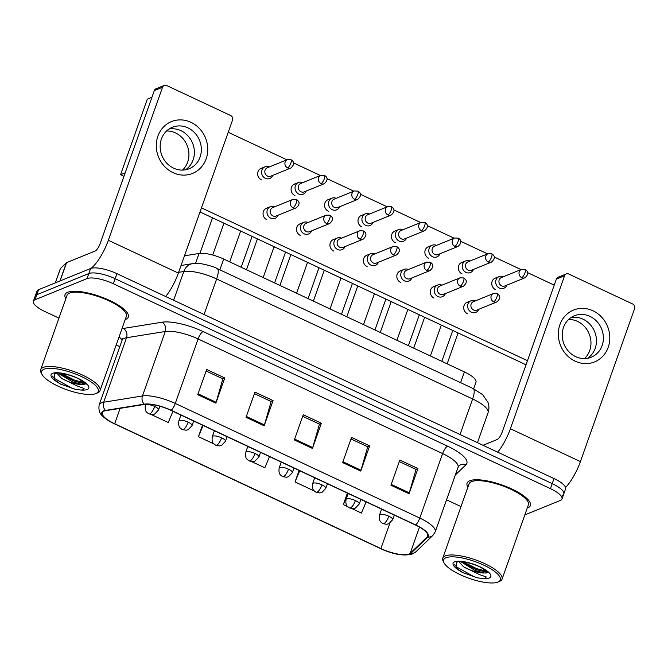 <?xml version="1.0" encoding="UTF-8"?>
<svg xmlns="http://www.w3.org/2000/svg" width="668" height="668" viewBox="0 0 668 668"><rect width="100%" height="100%" fill="white"/><g stroke="black" fill="none" stroke-linecap="round" stroke-linejoin="round"><path stroke-width="1" d="M184.485 255.811L199.072 253.456A20.975 6.204 19.5 0 1 223.688 259.059L464.41 371.917A20.975 6.204 19.5 0 1 475.975 382.255L473.654 388.801M527.695 507.93A33.567 9.928 -160.5 0 0 530.359 505.551A33.567 9.928 -160.5 0 0 507.045 486.897A33.567 9.928 -160.5 0 0 469.746 480.76A33.567 9.928 -160.5 0 0 467.082 483.139A33.567 9.928 -160.5 0 0 467.901 487.097A33.567 9.928 -160.5 0 1 467.082 483.139A33.567 9.928 -160.5 0 1 469.746 480.76A33.567 9.928 -160.5 0 1 507.045 486.897A33.567 9.928 -160.5 0 1 530.359 505.551A33.567 9.928 -160.5 0 1 527.695 507.93A33.567 9.928 -160.5 0 1 527.227 508.106A33.567 9.928 -160.5 0 0 527.695 507.93M125.642 319.438A33.567 9.928 -160.5 0 0 128.306 317.058A33.567 9.928 -160.5 0 0 105.001 298.412A33.567 9.928 -160.5 0 0 67.693 292.267A33.567 9.928 -160.5 0 0 65.03 294.646A33.567 9.928 -160.5 0 0 65.856 298.604A33.567 9.928 -160.5 0 1 65.03 294.646A33.567 9.928 -160.5 0 1 67.693 292.267A33.567 9.928 -160.5 0 1 105.001 298.412A33.567 9.928 -160.5 0 1 128.306 317.058A33.567 9.928 -160.5 0 1 125.642 319.438A33.567 9.928 -160.5 0 1 125.183 319.613A33.567 9.928 -160.5 0 0 125.642 319.438M408.966 554.056A22.378 6.613 19.5 0 1 380.894 548.562L114.671 423.754A22.378 6.613 19.5 0 1 102.338 412.724A22.378 6.613 19.5 0 1 105.928 410.653L144.68 404.39A22.378 6.613 19.5 0 1 170.941 410.369L415.446 524.998A22.378 6.613 19.5 0 1 427.787 536.028A22.378 6.613 19.5 0 1 427.244 536.863L410.194 553.304A22.378 6.613 19.5 0 1 408.966 554.056M409.451 554.281A22.937 6.78 -160.5 0 0 410.711 553.505L427.754 537.072A22.937 6.78 -160.5 0 0 415.671 524.914L171.158 410.277A22.937 6.78 -160.5 0 0 144.246 404.157L105.486 410.411A22.937 6.78 -160.5 0 0 114.453 423.838L380.676 548.653A22.937 6.78 -160.5 0 0 409.451 554.281M562.105 495.431A20.975 6.204 -160.5 0 0 563.775 493.944L565.554 488.909A20.975 6.204 -160.5 0 0 553.989 478.564L116.925 273.663A20.975 6.204 -160.5 0 0 90.606 268.511L38.635 289.653L36.849 294.688A20.975 6.204 -160.5 0 0 35.187 296.174A20.975 6.204 -160.5 0 1 36.849 294.688L88.827 273.546L36.849 294.688L35.062 299.732A20.975 6.204 -160.5 0 0 33.4 301.218A20.975 6.204 -160.5 0 0 44.965 311.555L58.951 318.11M116.925 273.663L115.138 278.698A20.975 6.204 -160.5 0 0 88.827 273.546A20.975 6.204 -160.5 0 1 115.138 278.698L552.202 483.607L115.138 278.698L113.36 283.741A20.975 6.204 -160.5 0 0 87.04 278.589L35.062 299.732M563.775 493.944A20.975 6.204 -160.5 0 0 552.202 483.607A20.975 6.204 -160.5 0 1 563.775 493.944L561.988 498.979A20.975 6.204 -160.5 0 0 550.424 488.642L113.36 283.741M116.207 344.955L119.797 346.642M446.541 499.823L460.995 506.603M524.814 514.911L560.327 500.466A20.975 6.204 -160.5 0 0 561.988 498.979M197.745 394.663L206.662 369.471L224.774 377.963L215.856 403.155L197.745 394.663M342.626 462.582L351.552 437.398L369.663 445.89L360.737 471.074L342.626 462.582M390.922 485.227L399.84 460.035L417.951 468.527L409.033 493.719L390.922 485.227M246.041 417.3L254.959 392.116L273.07 400.608L264.152 425.792L246.041 417.3M294.337 439.945L303.255 414.753L321.366 423.245L312.449 448.437L294.337 439.945M151.26 414.544L168.261 422.51L172.937 411.304M299.097 470.456L295.031 481.945L313.142 490.437L313.384 489.844M347.368 493.159L343.327 504.59L347.794 506.678M351.919 508.615L361.438 513.074L366.114 501.868M202.513 425.174L198.438 436.663L214.019 443.97M246.851 458.974L247.461 459.642M251.585 461.58L264.845 467.792L269.53 456.586M321.366 423.245L319.312 424.08M302.704 416.298L319.429 424.138L312.724 447.568A5.595 1.687 115.1 0 1 312.449 448.437M273.07 400.608L271.016 401.443M254.416 393.661L271.141 401.501L264.428 424.931A5.595 1.687 115.1 0 1 264.152 425.792M417.951 468.527L415.897 469.362M399.297 461.58L416.022 469.42L409.309 492.85A5.595 1.687 115.1 0 1 409.033 493.719M369.663 445.89L367.6 446.725M351.001 438.943L367.726 446.783L361.012 470.214A5.595 1.687 115.1 0 1 360.737 471.074M224.774 377.963L222.72 378.798M206.12 371.016L222.845 378.856L216.131 402.286A5.595 1.687 115.1 0 1 215.856 403.155M295.031 481.945L299.715 470.74M343.327 504.59L347.936 493.535M198.438 436.663L203.122 425.458M38.635 289.653A20.975 6.204 -160.5 0 0 36.965 291.139L33.4 301.218M503.413 276.719A6.296 5.703 67.9 0 0 499.096 276.594A6.296 5.703 67.9 0 0 496.04 279.875A6.296 5.703 67.9 0 0 499.464 288.083A6.296 5.703 67.9 0 0 503.839 288.25A6.296 5.703 67.9 0 0 506.837 285.144M521.741 277.679A4.542 4.117 67.9 0 1 519.011 273.429A4.542 4.117 67.9 0 1 521.474 269.371L501.401 277.546A4.542 4.117 67.9 0 0 499.188 279.909A4.542 4.117 67.9 0 0 501.66 285.846A4.542 4.117 67.9 0 0 504.824 285.962L524.906 277.796C528.664 274.423 528.73 271.642 525.123 269.471A4.542 1.369 -64.9 0 1 524.973 272.861A4.542 1.369 115.1 0 1 521.741 277.679A4.542 4.117 67.9 0 0 524.906 277.796M475.365 300.867A6.296 5.703 67.9 0 0 471.049 300.742A6.296 5.703 67.9 0 0 467.984 304.024A6.296 5.703 67.9 0 0 469.47 310.804A6.296 5.703 67.9 0 0 475.791 312.399A6.296 5.703 67.9 0 0 478.789 309.292M493.694 301.827A4.542 4.117 67.9 0 1 490.963 297.577A4.542 4.117 67.9 0 1 493.427 293.519L473.353 301.694A4.542 4.117 67.9 0 0 471.14 304.057A4.542 4.117 67.9 0 0 473.612 309.994A4.542 4.117 67.9 0 0 476.777 310.111L496.85 301.944C500.608 298.571 500.683 295.79 497.067 293.619A4.542 1.369 -64.9 0 1 496.917 297.01A4.542 1.369 115.1 0 1 493.694 301.827A4.542 4.117 67.9 0 0 496.85 301.944M469.971 261.046A6.296 5.703 67.9 0 0 465.654 260.912A6.296 5.703 67.9 0 0 462.59 264.194A6.296 5.703 67.9 0 0 466.022 272.41A6.296 5.703 67.9 0 0 470.397 272.569A6.296 5.703 67.9 0 0 473.395 269.463M488.3 261.998A4.542 4.117 67.9 0 1 485.569 257.748A4.542 4.117 67.9 0 1 488.032 253.698L467.959 261.864A4.542 4.117 67.9 0 0 465.746 264.236A4.542 4.117 67.9 0 0 468.218 270.164A4.542 4.117 67.9 0 0 471.383 270.281L491.456 262.115C495.213 258.741 495.289 255.969 491.673 253.79A4.542 1.369 -64.9 0 1 491.523 257.18A4.542 1.369 115.1 0 1 488.3 261.998A4.542 4.117 67.9 0 0 491.456 262.115M436.521 245.365A6.296 5.703 67.9 0 0 432.213 245.231A6.296 5.703 67.9 0 0 429.148 248.513A6.296 5.703 67.9 0 0 432.572 256.729A6.296 5.703 67.9 0 0 436.955 256.888A6.296 5.703 67.9 0 0 439.953 253.782M454.858 246.317A4.542 4.117 67.9 0 1 452.119 242.075A4.542 4.117 67.9 0 1 454.591 238.017L434.509 246.183A4.542 4.117 67.9 0 0 432.296 248.554A4.542 4.117 67.9 0 0 434.776 254.483A4.542 4.117 67.9 0 0 437.932 254.608L458.014 246.434C461.772 243.06 461.847 240.288 458.231 238.109A4.542 1.369 -64.9 0 1 458.081 241.507A4.542 1.369 115.1 0 1 454.858 246.317A4.542 4.117 67.9 0 0 458.014 246.434M403.08 229.683A6.296 5.703 67.9 0 0 398.771 229.55A6.296 5.703 67.9 0 0 395.706 232.831A6.296 5.703 67.9 0 0 399.13 241.048A6.296 5.703 67.9 0 0 403.514 241.215A6.296 5.703 67.9 0 0 406.503 238.109M421.408 230.644A4.542 4.117 67.9 0 1 418.677 226.394A4.542 4.117 67.9 0 1 421.149 222.335L401.067 230.502A4.542 4.117 67.9 0 0 398.854 232.873A4.542 4.117 67.9 0 0 401.334 238.81A4.542 4.117 67.9 0 0 404.491 238.927L424.572 230.761C428.33 227.379 428.397 224.607 424.79 222.436A4.542 1.369 -64.9 0 1 424.639 225.826A4.542 1.369 115.1 0 1 421.408 230.644A4.542 4.117 67.9 0 0 424.572 230.761M369.638 214.011A6.296 5.703 67.9 0 0 365.321 213.877A6.296 5.703 67.9 0 0 362.265 217.158A6.296 5.703 67.9 0 0 365.688 225.366A6.296 5.703 67.9 0 0 370.064 225.534A6.296 5.703 67.9 0 0 373.061 222.427M387.966 214.962A4.542 4.117 67.9 0 1 385.236 210.712A4.542 4.117 67.9 0 1 387.699 206.654L367.625 214.829A4.542 4.117 67.9 0 0 365.413 217.2A4.542 4.117 67.9 0 0 367.884 223.129A4.542 4.117 67.9 0 0 371.049 223.246L391.131 215.079C394.888 211.706 394.955 208.925 391.348 206.754A4.542 1.369 -64.9 0 1 391.197 210.144A4.542 1.369 115.1 0 1 387.966 214.962A4.542 4.117 67.9 0 0 391.131 215.079M441.915 285.194A6.296 5.703 67.9 0 0 437.607 285.061A6.296 5.703 67.9 0 0 434.542 288.342A6.296 5.703 67.9 0 0 436.02 295.131A6.296 5.703 67.9 0 0 442.35 296.717A6.296 5.703 67.9 0 0 445.347 293.611M460.252 286.146A4.542 4.117 67.9 0 1 457.513 281.896A4.542 4.117 67.9 0 1 459.985 277.846L439.903 286.013A4.542 4.117 67.9 0 0 437.69 288.384A4.542 4.117 67.9 0 0 440.17 294.312A4.542 4.117 67.9 0 0 443.327 294.429L463.408 286.263C467.166 282.89 467.241 280.117 463.625 277.938A4.542 1.369 -64.9 0 1 463.475 281.328A4.542 1.369 115.1 0 1 460.252 286.146A4.542 4.117 67.9 0 0 463.408 286.263M408.474 269.513A6.296 5.703 67.9 0 0 404.165 269.379A6.296 5.703 67.9 0 0 401.101 272.661A6.296 5.703 67.9 0 0 402.579 279.449A6.296 5.703 67.9 0 0 408.908 281.036A6.296 5.703 67.9 0 0 411.897 277.93M426.802 270.465A4.542 4.117 67.9 0 1 424.071 266.223A4.542 4.117 67.9 0 1 426.543 262.165L406.461 270.331A4.542 4.117 67.9 0 0 404.249 272.703A4.542 4.117 67.9 0 0 406.728 278.639A4.542 4.117 67.9 0 0 409.885 278.756L429.967 270.582C433.724 267.208 433.791 264.436 430.184 262.257A4.542 1.369 -64.9 0 1 430.033 265.655A4.542 1.369 115.1 0 1 426.802 270.465A4.542 4.117 67.9 0 0 429.967 270.582M375.032 253.832A6.296 5.703 67.9 0 0 370.715 253.698A6.296 5.703 67.9 0 0 367.659 256.988A6.296 5.703 67.9 0 0 369.137 263.768A6.296 5.703 67.9 0 0 375.458 265.363A6.296 5.703 67.9 0 0 378.455 262.257M393.36 254.792A4.542 4.117 67.9 0 1 390.63 250.542A4.542 4.117 67.9 0 1 393.101 246.484L373.02 254.65A4.542 4.117 67.9 0 0 370.807 257.021A4.542 4.117 67.9 0 0 373.278 262.958A4.542 4.117 67.9 0 0 376.443 263.075L396.525 254.909C400.282 251.527 400.349 248.755 396.742 246.584A4.542 1.369 -64.9 0 1 396.592 249.974A4.542 1.369 115.1 0 1 393.36 254.792A4.542 4.117 67.9 0 0 396.525 254.909M592.984 310.795A27.973 25.351 -112.1 0 1 608.214 347.302A27.973 25.351 -112.1 0 1 575.148 361.171A27.973 25.351 -112.1 0 1 559.918 324.665A27.973 25.351 -112.1 0 1 592.984 310.795M575.666 356.645A22.378 20.282 67.9 0 0 591.238 357.221A22.378 20.282 67.9 0 0 603.388 337.265A22.378 20.282 67.9 0 0 589.936 316.348A22.378 20.282 67.9 0 0 574.371 315.772A22.378 20.282 67.9 0 0 562.222 335.737A22.378 20.282 67.9 0 0 575.666 356.645M582.997 319.17A22.378 20.282 -112.1 0 1 596.29 338.033A22.378 20.282 -112.1 0 1 587.615 358.282A22.378 20.282 -112.1 0 0 596.29 338.033A22.378 20.282 -112.1 0 0 582.997 319.17A22.378 20.282 -112.1 0 0 571.048 317.542A22.378 20.282 -112.1 0 1 582.997 319.17M565.537 487.481A27.973 8.433 -64.9 0 0 580.417 461.588L634.6 308.574A3.499 3.173 67.9 0 0 632.696 304.007L568.71 274.005A3.499 3.173 67.9 0 0 564.577 275.742L556.369 279.082L502.186 432.096A6.989 2.113 115.1 0 1 497.217 439.502L483.006 445.289M497.702 452.178A27.973 8.433 -64.9 0 0 510.385 428.756L564.577 275.742M556.369 279.082A3.499 3.173 -112.1 0 1 558.064 277.253L566.272 273.922M190.939 122.311A27.973 25.351 -112.1 0 1 206.161 158.817A27.973 25.351 -112.1 0 1 173.096 172.686A27.973 25.351 -112.1 0 1 157.873 136.172A27.973 25.351 -112.1 0 1 190.939 122.311M173.622 168.161A22.378 20.282 67.9 0 0 189.186 168.737A22.378 20.282 67.9 0 0 201.335 148.772A22.378 20.282 67.9 0 0 187.892 127.855A22.378 20.282 67.9 0 0 172.319 127.279A22.378 20.282 67.9 0 0 160.17 147.244A22.378 20.282 67.9 0 0 173.622 168.161M180.944 130.686A22.378 20.282 -112.1 0 1 194.238 149.548A22.378 20.282 -112.1 0 1 185.57 169.789A22.378 20.282 -112.1 0 0 194.238 149.548A22.378 20.282 -112.1 0 0 180.944 130.686A22.378 20.282 -112.1 0 0 168.996 129.049A22.378 20.282 -112.1 0 1 180.944 130.686M165.681 296.517A27.973 8.433 -64.9 0 0 178.364 273.095L232.547 120.081A3.499 3.173 67.9 0 0 230.644 115.522L166.658 85.521A3.499 3.173 67.9 0 0 162.524 87.257L154.316 90.589L100.133 243.603A6.989 2.113 115.1 0 1 95.165 251.018L66.566 262.649L60.095 280.927M91.048 268.352A27.973 8.433 -64.9 0 0 108.341 240.271L162.524 87.257M154.316 90.589A3.499 3.173 -112.1 0 1 156.02 88.769L164.228 85.429M60.345 268.77A3.499 1.035 19.5 0 1 60.362 268.611A3.499 1.035 19.5 0 1 60.446 268.478L66.374 262.766A3.499 1.035 19.5 0 1 66.566 262.649M499.572 581.385A31.471 9.302 -160.5 0 0 499.647 581.352A31.471 9.302 -160.5 0 0 502.069 579.148L528.38 504.849A31.471 9.302 -160.5 0 0 506.528 487.364A31.471 9.302 -160.5 0 0 471.558 481.611A31.471 9.302 -160.5 0 0 469.061 483.841L442.742 558.139A31.471 9.302 -160.5 0 0 443.243 561.37L444.095 562.957A30.068 8.893 -160.5 0 0 468.903 578.254A30.068 8.893 -160.5 0 0 497.919 582.078A30.068 8.893 -160.5 0 0 497.994 582.045A30.068 8.893 -160.5 0 0 483.64 565.078A30.068 8.893 -160.5 0 0 446.007 557.738A30.068 8.893 -160.5 0 0 444.095 562.957M502.069 579.148A31.471 9.302 -160.5 0 0 480.217 561.663A31.471 9.302 -160.5 0 0 445.239 555.91A31.471 9.302 -160.5 0 0 442.742 558.139M488.074 571.933L488.158 572.76L481.578 567.858C472.067 562.364 457.547 560.861 458.323 561.746L456.67 562.155L456.469 568.217L459.133 570.405L462.607 572.559L477.587 577.862L481.645 578.363C484.242 578.755 485.745 578.271 486.17 576.901L479.348 574.547L463.5 566.723A15.807 4.676 -160.5 0 0 484.459 572.985L486.237 572.994M463.5 566.723L458.933 561.671M484.459 572.985L475.107 570.547L460.828 561.638M462.607 572.559L456.135 567.875M487.757 572.493L476.434 569.687L461.087 561.646M477.587 577.862L473.963 576.684L456.636 567.007L454.457 564.602M486.88 571.34L476.793 568.685L463.058 561.821M79.709 257.305A34.961 10.337 -160.5 0 0 78.523 257.698A34.961 10.337 -160.5 0 0 77.538 258.19M97.52 392.893A31.471 9.302 -160.5 0 0 97.603 392.859A31.471 9.302 -160.5 0 0 100.016 390.663L126.336 316.356A31.471 9.302 -160.5 0 0 104.475 298.872A31.471 9.302 -160.5 0 0 69.505 293.118A31.471 9.302 -160.5 0 0 67.009 295.348L40.698 369.654A31.471 9.302 -160.5 0 0 41.191 372.886L42.042 374.464A30.068 8.893 -160.5 0 0 66.85 389.77A30.068 8.893 -160.5 0 0 95.866 393.586A30.068 8.893 -160.5 0 0 95.942 393.552A30.068 8.893 -160.5 0 0 81.588 376.593A30.068 8.893 -160.5 0 0 43.954 369.245A30.068 8.893 -160.5 0 0 42.042 374.464M100.016 390.663A31.471 9.302 -160.5 0 0 78.164 373.178A31.471 9.302 -160.5 0 0 43.195 367.425A31.471 9.302 -160.5 0 0 40.698 369.654M86.03 383.449L86.105 384.267L79.525 379.366C70.015 373.88 55.494 372.377 56.279 373.253L54.617 373.662L54.425 379.733L57.089 381.912L60.554 384.075L75.534 389.377L79.601 389.878C82.189 390.271 83.7 389.786 84.126 388.417L77.304 386.062L61.448 378.238A15.807 4.676 -160.5 0 0 82.406 384.501L84.185 384.509M61.448 378.238L56.88 373.178M82.406 384.501L73.054 382.063L59.878 374.33L58.784 373.153M60.554 384.075L54.091 379.391M85.713 384.008L74.39 381.194L59.035 373.161M75.534 389.377L71.91 388.191L54.584 378.522L52.405 376.109M84.828 382.856L74.741 380.201L61.013 373.337M261.497 179.901A6.296 5.703 -112.1 0 1 261.439 179.876A6.296 5.703 -112.1 0 1 257.656 173.989A6.296 5.703 -112.1 0 1 261.071 168.378A6.296 5.703 -112.1 0 1 261.747 168.152M294.947 195.582A6.296 5.703 -112.1 0 1 294.88 195.557A6.296 5.703 -112.1 0 1 291.098 189.67A6.296 5.703 -112.1 0 1 294.521 184.059A6.296 5.703 -112.1 0 1 295.198 183.834M361.831 226.936A6.296 5.703 -112.1 0 1 361.772 226.911A6.296 5.703 -112.1 0 1 357.99 221.033A6.296 5.703 -112.1 0 1 361.405 215.413A6.296 5.703 -112.1 0 1 362.081 215.196M395.272 242.618A6.296 5.703 -112.1 0 1 395.214 242.593A6.296 5.703 -112.1 0 1 391.431 236.706A6.296 5.703 -112.1 0 1 394.846 231.095A6.296 5.703 -112.1 0 1 395.523 230.869M428.722 258.299A6.296 5.703 -112.1 0 1 428.656 258.265A6.296 5.703 -112.1 0 1 424.873 252.387A6.296 5.703 -112.1 0 1 428.297 246.776A6.296 5.703 -112.1 0 1 428.973 246.55M462.164 273.98A6.296 5.703 -112.1 0 1 462.106 273.947A6.296 5.703 -112.1 0 1 458.323 268.068A6.296 5.703 -112.1 0 1 461.738 262.449A6.296 5.703 -112.1 0 1 462.415 262.232M328.389 211.263A6.296 5.703 -112.1 0 1 328.33 211.23A6.296 5.703 -112.1 0 1 324.548 205.352A6.296 5.703 -112.1 0 1 327.963 199.732A6.296 5.703 -112.1 0 1 328.639 199.515M495.606 289.653A6.296 5.703 -112.1 0 1 495.547 289.628A6.296 5.703 -112.1 0 1 491.765 283.75A6.296 5.703 -112.1 0 1 495.18 278.13A6.296 5.703 -112.1 0 1 495.856 277.905M166.591 130.97A22.378 20.282 -112.1 0 1 175.475 132.907A22.378 20.282 -112.1 0 1 182.506 170.098M568.635 319.463A22.378 20.282 -112.1 0 1 577.528 321.4A22.378 20.282 -112.1 0 1 584.55 358.582M526.017 364.795L200.016 211.965M123.964 176.31L120.549 174.707L147.311 99.148L151.962 97.252M228.231 132.289L286.914 159.802M293.536 162.908L320.356 175.484M326.978 178.59L353.806 191.165M360.419 194.271L387.248 206.846M393.869 209.944L420.69 222.519M427.311 225.625L454.131 238.2M460.753 241.307L487.582 253.882M494.195 256.98L521.023 269.563M527.645 272.661L554.223 285.127M527.47 360.687L201.469 207.857M467.5 313.776A6.296 5.703 -112.1 0 1 463.717 307.898A6.296 5.703 -112.1 0 1 467.132 302.278A6.296 5.703 -112.1 0 1 467.809 302.053M434.05 298.095A6.296 5.703 -112.1 0 1 430.267 292.217A6.296 5.703 -112.1 0 1 433.691 286.597A6.296 5.703 -112.1 0 1 434.367 286.38M400.608 282.422A6.296 5.703 -112.1 0 1 396.825 276.535A6.296 5.703 -112.1 0 1 400.241 270.924A6.296 5.703 -112.1 0 1 400.917 270.699M367.166 266.741A6.296 5.703 -112.1 0 1 363.384 260.854A6.296 5.703 -112.1 0 1 366.799 255.243A6.296 5.703 -112.1 0 1 367.475 255.017M333.724 251.059A6.296 5.703 -112.1 0 1 329.942 245.181A6.296 5.703 -112.1 0 1 333.357 239.561A6.296 5.703 -112.1 0 1 334.033 239.344M300.274 235.378A6.296 5.703 -112.1 0 1 296.492 229.5A6.296 5.703 -112.1 0 1 299.915 223.88A6.296 5.703 -112.1 0 1 300.592 223.663M266.833 219.705A6.296 5.703 -112.1 0 1 263.05 213.818A6.296 5.703 -112.1 0 1 266.465 208.207A6.296 5.703 -112.1 0 1 267.142 207.982M120.549 174.707L125.2 172.82M336.196 198.329A6.296 5.703 67.9 0 0 331.879 198.196A6.296 5.703 67.9 0 0 328.815 201.477A6.296 5.703 67.9 0 0 332.246 209.694A6.296 5.703 67.9 0 0 336.622 209.852A6.296 5.703 67.9 0 0 339.62 206.746M354.524 199.281A4.542 4.117 67.9 0 1 351.794 195.031A4.542 4.117 67.9 0 1 354.257 190.981L334.184 199.147A4.542 4.117 67.9 0 0 331.971 201.519A4.542 4.117 67.9 0 0 334.443 207.447A4.542 4.117 67.9 0 0 337.607 207.564L357.681 199.398C361.438 196.025 361.513 193.252 357.898 191.073A4.542 1.369 -64.9 0 1 357.747 194.463A4.542 1.369 115.1 0 1 354.524 199.281A4.542 4.117 67.9 0 0 357.681 199.398M302.746 182.648A6.296 5.703 67.9 0 0 298.437 182.514A6.296 5.703 67.9 0 0 295.373 185.796A6.296 5.703 67.9 0 0 298.796 194.012A6.296 5.703 67.9 0 0 303.18 194.171A6.296 5.703 67.9 0 0 306.178 191.073M321.083 183.6A4.542 4.117 67.9 0 1 318.344 179.358A4.542 4.117 67.9 0 1 320.815 175.3L300.734 183.466A4.542 4.117 67.9 0 0 298.521 185.838A4.542 4.117 67.9 0 0 301.001 191.774A4.542 4.117 67.9 0 0 304.165 191.891L324.239 183.717C327.996 180.343 328.071 177.571 324.456 175.392A4.542 1.369 -64.9 0 1 324.306 178.79A4.542 1.369 115.1 0 1 321.083 183.6A4.542 4.117 67.9 0 0 324.239 183.717M269.304 166.967A6.296 5.703 67.9 0 0 264.996 166.833A6.296 5.703 67.9 0 0 261.931 170.123A6.296 5.703 67.9 0 0 265.355 178.331A6.296 5.703 67.9 0 0 269.738 178.498A6.296 5.703 67.9 0 0 272.728 175.392M287.632 167.927A4.542 4.117 67.9 0 1 284.902 163.677A4.542 4.117 67.9 0 1 287.374 159.619L267.292 167.785A4.542 4.117 67.9 0 0 265.079 170.156A4.542 4.117 67.9 0 0 267.559 176.093A4.542 4.117 67.9 0 0 270.715 176.21L290.797 168.044C294.555 164.67 294.621 161.89 291.014 159.719A4.542 1.369 -64.9 0 1 290.864 163.109A4.542 1.369 115.1 0 1 287.632 167.927A4.542 4.117 67.9 0 0 290.797 168.044M341.59 238.159A6.296 5.703 67.9 0 0 337.273 238.025A6.296 5.703 67.9 0 0 334.209 241.307A6.296 5.703 67.9 0 0 335.695 248.087A6.296 5.703 67.9 0 0 342.016 249.682A6.296 5.703 67.9 0 0 345.014 246.576M359.918 239.111A4.542 4.117 67.9 0 1 357.188 234.86A4.542 4.117 67.9 0 1 359.651 230.802L339.578 238.977A4.542 4.117 67.9 0 0 337.365 241.348A4.542 4.117 67.9 0 0 339.837 247.277A4.542 4.117 67.9 0 0 343.001 247.394L363.075 239.227C366.832 235.854 366.907 233.074 363.292 230.903A4.542 1.369 -64.9 0 1 363.141 234.293A4.542 1.369 115.1 0 1 359.918 239.111A4.542 4.117 67.9 0 0 363.075 239.227M308.14 222.477A6.296 5.703 67.9 0 0 303.831 222.344A6.296 5.703 67.9 0 0 300.767 225.625A6.296 5.703 67.9 0 0 302.245 232.414A6.296 5.703 67.9 0 0 308.574 234A6.296 5.703 67.9 0 0 311.572 230.894M326.477 223.429A4.542 4.117 67.9 0 1 323.738 219.179A4.542 4.117 67.9 0 1 326.209 215.129L306.128 223.296A4.542 4.117 67.9 0 0 303.915 225.667A4.542 4.117 67.9 0 0 306.395 231.596A4.542 4.117 67.9 0 0 309.56 231.712L329.633 223.546C333.39 220.173 333.466 217.401 329.85 215.221A4.542 1.369 -64.9 0 1 329.7 218.611A4.542 1.369 115.1 0 1 326.477 223.429A4.542 4.117 67.9 0 0 329.633 223.546M274.698 206.796A6.296 5.703 67.9 0 0 270.39 206.662A6.296 5.703 67.9 0 0 267.325 209.944A6.296 5.703 67.9 0 0 268.803 216.733A6.296 5.703 67.9 0 0 275.132 218.327A6.296 5.703 67.9 0 0 278.122 215.221M293.027 207.748A4.542 4.117 67.9 0 1 290.296 203.506A4.542 4.117 67.9 0 1 292.768 199.448L272.686 207.614A4.542 4.117 67.9 0 0 270.473 209.986A4.542 4.117 67.9 0 0 272.953 215.923A4.542 4.117 67.9 0 0 276.109 216.04L296.191 207.865C299.949 204.492 300.024 201.719 296.408 199.54A4.542 1.369 -64.9 0 1 296.258 202.938A4.542 1.369 115.1 0 1 293.027 207.748A4.542 4.117 67.9 0 0 296.191 207.865M460.594 382.672L464.41 371.917M219.881 269.822L223.688 259.059M195.565 263.359L199.072 253.456M380.894 548.562L389.861 523.244M122.169 339.862A34.961 10.337 19.5 0 1 119.129 336.689M105.486 410.411A6.989 5.878 -99.2 0 1 103.69 402.228L126.519 337.741A27.973 8.275 -160.5 0 0 124.256 338.342A27.973 8.275 -160.5 0 0 122.035 340.329L122.127 338.217M380.56 548.595A6.989 2.113 -64.9 0 0 380.618 548.628C392.918 554.415 403.564 556.177 412.532 553.922L415.905 551.768A6.989 6.605 -134 0 1 410.711 553.505M171.158 410.277A6.989 2.113 -64.9 0 0 175.275 403.439L419.78 518.067A6.989 2.113 115.1 0 1 415.671 524.914M144.246 404.157A6.989 5.878 -99.2 0 1 142.451 395.965A27.973 8.275 19.5 0 1 175.275 403.439L198.104 338.952A27.973 8.275 -160.5 0 0 165.28 331.487L126.519 337.741A6.989 5.878 80.8 0 0 123.279 328.464L162.04 322.21A34.961 10.337 19.5 0 1 203.072 331.545L447.577 446.174A34.961 10.337 19.5 0 1 465.997 464.711L455.342 474.99M415.905 551.768L432.947 535.327A6.989 6.605 -134 0 1 427.754 537.072M447.577 446.174A6.989 2.113 115.1 0 0 442.608 453.58L419.78 518.067A27.973 8.275 19.5 0 1 435.202 531.853L458.039 467.375A27.973 8.275 -160.5 0 0 442.608 453.58L198.104 338.952A6.989 2.113 115.1 0 1 203.072 331.545M114.453 423.838A6.989 2.113 115.1 0 1 114.395 423.813C109.26 421.433 105.268 418.794 102.413 415.897C99.457 413.434 98.388 409.743 99.198 404.808A27.973 8.275 19.5 0 1 103.69 402.228L142.451 395.965L165.28 331.487A6.989 5.878 80.8 0 0 162.04 322.21M114.395 423.813L380.618 548.628A6.989 2.113 -64.9 0 0 380.676 548.653M121.952 328.739A34.961 10.337 19.5 0 1 123.279 328.464M550.424 488.642L553.989 478.564M87.04 278.589L90.606 268.511M465.997 464.711A6.989 6.605 46 0 0 458.916 465.972L458.039 467.375M114.671 423.754L120.123 408.357M410.194 553.304L419.479 527.077M427.244 536.863L427.887 535.035M294.638 439.093L312.724 447.568M342.926 461.738L361.012 470.214M391.223 484.375L409.309 492.85M246.342 416.448L264.428 424.931M198.045 393.811L216.131 402.286M473.086 388.534A13.986 4.217 115.1 0 1 472.627 398.971L216.641 278.957A27.973 8.275 -160.5 0 0 183.817 271.492A13.986 11.748 -99.2 0 1 192.526 263.643L201.001 263.66C209.193 265.321 214.562 266.95 217.108 268.519L473.086 388.534L482.747 394.721L488.041 402.487C489.21 405.91 489.21 409.334 488.049 412.757A27.973 8.275 -160.5 0 0 472.627 398.971L460.035 434.517M178.64 272.327L183.817 271.492L173.63 300.249M217.108 268.519A13.986 4.217 115.1 0 1 216.641 278.957L204.049 314.511M394.32 515.095L392.7 519.679L388.793 523.795L386.73 524.305L383.14 523.679A6.989 2.113 -64.9 0 0 383.875 523.637A6.989 2.113 115.1 0 0 388.843 516.23A6.989 2.071 -160.5 0 0 380.067 514.51A6.989 2.071 -160.5 0 0 379.516 515.011L381.537 509.3M392.7 519.679A6.989 2.071 -160.5 0 0 388.843 516.23M383.532 510.035L381.954 509.517A6.989 2.113 -64.9 0 0 382.488 509.55M442.057 325.441A6.296 1.862 -160.5 0 0 441.481 325.583A6.296 1.862 -160.5 0 0 440.98 326.026L430.376 355.96M360.879 499.413L359.25 503.998L355.351 508.123L353.288 508.632L349.698 507.997A6.989 2.113 -64.9 0 0 350.433 507.964A6.989 2.113 115.1 0 0 355.401 500.549A6.989 2.071 -160.5 0 0 346.625 498.837A6.989 2.071 -160.5 0 0 346.074 499.33L348.095 493.619M359.25 503.998A6.989 2.071 -160.5 0 0 355.401 500.549M327.437 483.732L325.809 488.316L321.909 492.441L319.847 492.951L316.248 492.316A6.989 2.113 -64.9 0 0 316.991 492.283A6.989 2.113 115.1 0 0 321.951 484.876A6.989 2.071 -160.5 0 0 313.183 483.156A6.989 2.071 -160.5 0 0 312.624 483.649L314.645 477.946M325.809 488.316A6.989 2.071 -160.5 0 0 321.951 484.876M293.987 468.059L292.367 472.643L288.459 476.76L286.405 477.269L282.806 476.635A6.989 2.113 -64.9 0 0 283.541 476.601A6.989 2.113 115.1 0 0 288.509 469.195A6.989 2.071 -160.5 0 0 279.742 467.475A6.989 2.071 -160.5 0 0 279.182 467.976L281.203 462.264M292.367 472.643A6.989 2.071 -160.5 0 0 288.509 469.195M260.545 452.378L258.925 456.962L255.017 461.079L252.955 461.588L249.364 460.962A6.989 2.113 -64.9 0 0 250.099 460.92A6.989 2.113 115.1 0 0 255.067 453.514A6.989 2.071 -160.5 0 0 246.292 451.793A6.989 2.071 -160.5 0 0 245.74 452.294L247.761 446.583M258.925 456.962A6.989 2.071 -160.5 0 0 255.067 453.514M350.09 494.362L348.512 493.836A6.989 2.113 -64.9 0 0 349.047 493.869M408.616 309.76A6.296 1.862 -160.5 0 0 408.031 309.902A6.296 1.862 -160.5 0 0 407.538 310.353L396.934 340.279M316.649 478.68L315.071 478.154A6.989 2.113 -64.9 0 0 315.605 478.188M375.174 294.079A6.296 1.862 -160.5 0 0 374.589 294.229A6.296 1.862 -160.5 0 0 374.088 294.671L363.492 324.606M283.207 462.999L281.62 462.481A6.989 2.113 -64.9 0 0 282.155 462.506M341.732 278.397A6.296 1.862 -160.5 0 0 341.148 278.548A6.296 1.862 -160.5 0 0 340.647 278.99L330.05 308.925M510.385 428.756L580.417 461.588M108.341 240.271L178.364 273.095M59.92 280.994L66.374 262.766M60.446 268.478L55.36 282.848M481.645 578.363A20.007 5.912 -160.5 0 0 489.226 578.004A20.007 5.912 -160.5 0 0 479.791 566.723A20.007 5.912 -160.5 0 0 454.691 561.813A20.007 5.912 -160.5 0 0 459.133 570.405M79.601 389.878A20.007 5.912 -160.5 0 0 87.182 389.511A20.007 5.912 -160.5 0 0 77.738 378.23A20.007 5.912 -160.5 0 0 52.647 373.32A20.007 5.912 -160.5 0 0 57.089 381.912M227.103 436.697L225.475 441.281L221.576 445.406L219.513 445.915L215.923 445.28A6.989 2.113 -64.9 0 0 216.657 445.247A6.989 2.113 115.1 0 0 221.626 437.832A6.989 2.071 -160.5 0 0 212.85 436.12A6.989 2.071 -160.5 0 0 212.299 436.613L214.319 430.91M225.475 441.281A6.989 2.071 -160.5 0 0 221.626 437.832M193.662 421.015L192.033 425.599L188.134 429.724L186.071 430.234L182.473 429.599A6.989 2.113 -64.9 0 0 183.216 429.566A6.989 2.113 115.1 0 0 188.176 422.159A6.989 2.071 -160.5 0 0 179.408 420.439A6.989 2.071 -160.5 0 0 178.849 420.932L180.869 415.229M192.033 425.599A6.989 2.071 -160.5 0 0 188.176 422.159M159.894 406.253L158.592 409.927L154.684 414.043L152.63 414.552L149.031 413.918A6.989 2.113 -64.9 0 0 149.774 413.884A6.989 2.113 115.1 0 0 154.734 406.478A6.989 2.071 -160.5 0 0 145.966 404.758A6.989 2.071 -160.5 0 0 145.407 405.259L145.758 404.265M158.592 409.927A6.989 2.071 -160.5 0 0 154.734 406.478M249.757 447.318L248.179 446.8A6.989 2.113 -64.9 0 0 248.713 446.834M308.282 262.724A6.296 1.862 -160.5 0 0 307.706 262.866A6.296 1.862 -160.5 0 0 307.205 263.317L296.609 293.244M216.315 431.645L214.737 431.119A6.989 2.113 -64.9 0 0 215.271 431.152M274.84 247.043A6.296 1.862 -160.5 0 0 274.256 247.185A6.296 1.862 -160.5 0 0 273.763 247.636L263.159 277.571M182.873 415.964L181.295 415.438A6.989 2.113 -64.9 0 0 181.83 415.471M241.399 231.362A6.296 1.862 -160.5 0 0 240.814 231.512A6.296 1.862 -160.5 0 0 240.313 231.955L229.717 261.889M432.947 535.327L435.202 531.853M99.198 404.808L122.035 340.329M488.049 412.757L477.453 442.684M181.053 265.497L192.526 263.643M494.545 278.447L499.096 276.594M447.151 363.826L458.081 332.948M383.14 523.679L382.054 523.044C381.52 522.226 378.522 521.783 379.516 515.011M521.474 269.371L525.123 269.471M441.323 325.091L440.98 326.026M441.832 361.33L452.762 330.46M466.489 302.596L471.049 300.742M493.427 293.519L497.067 293.619M381.954 509.517L380.543 508.632M461.095 262.766L465.654 260.912M413.701 348.145L424.639 317.267M349.698 507.997L348.613 507.363C348.078 506.553 345.08 506.102 346.074 499.33M488.032 253.698L491.673 253.79M427.654 247.085L432.213 245.231M380.259 332.464L391.189 301.594M316.248 492.316L315.171 491.69C314.636 490.871 311.63 490.421 312.624 483.649M454.591 238.017L458.231 238.109M394.212 231.404L398.771 229.55M346.817 316.782L357.747 285.912M282.806 476.635L281.721 476.008C281.195 475.19 278.189 474.748 279.182 467.976M421.149 222.335L424.79 222.436M360.77 215.731L365.321 213.877M313.375 301.109L324.306 270.231M249.364 460.962L248.279 460.327C247.744 459.509 244.747 459.066 245.74 452.294M387.699 206.654L391.348 206.754M407.881 309.409L407.538 310.353M408.39 345.648L419.32 314.778M433.048 286.914L437.607 285.061M459.985 277.846L463.625 277.938M348.512 493.836L347.101 492.951M374.439 293.736L374.088 294.671M374.94 329.975L385.879 299.097M399.606 271.233L404.165 269.379M426.543 262.165L430.184 262.257M315.071 478.154L313.651 477.278M340.989 278.055L340.647 278.99M341.498 314.294L352.437 283.416M366.164 255.552L370.715 253.698M393.101 246.484L396.742 246.584M281.62 462.481L280.209 461.596M60.362 268.611L55.31 282.865M497.994 582.045L499.647 581.352M95.942 393.552L97.603 392.859M327.32 200.049L331.879 198.196M279.925 285.428L290.864 254.55M215.923 445.28L214.837 444.646C214.303 443.836 211.305 443.385 212.299 436.613M354.257 190.981L357.898 191.073M293.878 184.368L298.437 182.514M246.484 269.747L257.414 238.877M182.473 429.599L181.395 428.973C180.861 428.155 177.855 427.712 178.849 420.932M320.815 175.3L324.456 175.392M199.941 253.347L212.524 217.826M260.436 168.687L264.996 166.833M212.7 255.026L223.972 223.196M149.031 413.918L147.954 413.292C147.419 412.473 144.413 412.031 145.407 405.259M287.374 159.619L291.014 159.719M307.547 262.374L307.205 263.317M308.057 298.613L318.987 267.743M332.714 239.879L337.273 238.025M359.651 230.802L363.292 230.903M248.179 446.8L246.768 445.915M274.105 246.701L273.763 247.636M274.615 282.931L285.545 252.061M299.272 224.197L303.831 222.344M326.209 215.129L329.85 215.221M214.737 431.119L213.326 430.242M240.664 231.019L240.313 231.955M241.173 267.258L252.103 236.38M265.831 208.516L270.39 206.662M292.768 199.448L296.408 199.54M181.295 415.438L179.876 414.561"/></g></svg>
